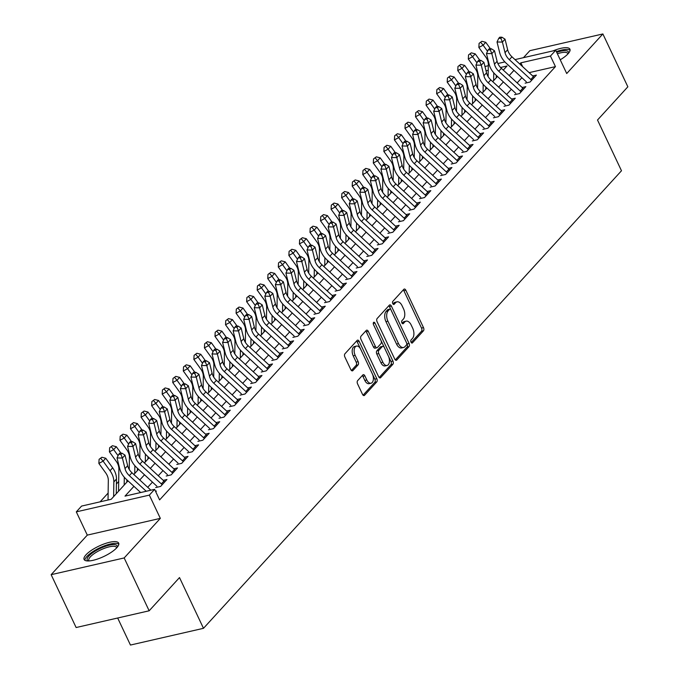 <?xml version="1.0" encoding="UTF-8"?>
<svg xmlns="http://www.w3.org/2000/svg" width="679" height="679" viewBox="0 0 679 679"><rect width="100%" height="100%" fill="white"/><g stroke="black" fill="none" stroke-linecap="round" stroke-linejoin="round"><path stroke-width="1.02" d="M411.024 342.208A1.681 0.951 77.1 0 0 412.119 343.056A1.681 0.951 77.1 0 0 412.433 342.87L423.441 330.817A2.402 1.358 77.1 0 0 423.492 327.609L405.838 290.256A2.402 1.358 77.1 0 0 404.268 289.05A2.402 1.358 77.1 0 0 403.827 289.313L392.818 301.366A1.681 0.951 77.1 0 0 392.776 303.615A1.681 0.951 77.1 0 0 393.879 304.464A1.681 0.951 77.1 0 0 394.185 304.268L395.611 302.715A7.698 4.337 77.1 0 1 397.028 301.849A7.698 4.337 77.1 0 1 402.07 305.72L403.538 308.835A7.698 4.337 77.1 0 1 403.36 319.105L401.934 320.666A1.681 0.951 77.1 0 0 401.9 322.915A1.681 0.951 77.1 0 0 403.003 323.756A1.681 0.951 77.1 0 0 403.309 323.569L404.735 322.007A7.698 4.337 77.1 0 1 406.152 321.15A7.698 4.337 77.1 0 1 411.185 325.02L412.662 328.135A7.698 4.337 77.1 0 1 412.484 338.405L411.058 339.967A1.681 0.951 77.1 0 0 411.024 342.208M116.78 547.766A19.122 5.738 -25.3 0 0 118.664 543.124A19.122 5.738 -25.3 0 0 104.422 543.82A19.122 5.738 -25.3 0 0 85.987 554.819A19.122 5.738 -25.3 0 0 84.094 559.462A19.122 5.738 -25.3 0 0 98.336 558.758A19.122 5.738 -25.3 0 0 116.78 547.766M560.234 59.794A19.122 5.738 -25.3 0 0 568.034 53.811A19.122 5.738 -25.3 0 0 569.919 49.168A19.122 5.738 -25.3 0 0 553.054 50.883M357.621 380.664A2.402 1.358 77.1 0 0 357.57 383.873L362.518 394.355A2.402 1.358 77.1 0 0 364.097 395.568A2.402 1.358 77.1 0 0 364.538 395.297L376.76 381.912A2.402 1.358 77.1 0 0 376.82 378.704L359.166 341.35A2.402 1.358 77.1 0 0 357.587 340.137A2.402 1.358 77.1 0 0 357.146 340.408L344.924 353.793A2.402 1.358 77.1 0 0 344.864 357.001L350.848 369.656A2.402 1.358 77.1 0 0 352.426 370.87A2.402 1.358 77.1 0 0 352.868 370.598L358.096 364.878A2.402 1.358 77.1 0 0 358.156 361.661L355.185 355.389A6.434 3.624 77.1 0 1 356.517 346.078A6.434 3.624 77.1 0 1 360.727 349.32L372.355 373.908A6.434 3.624 77.1 0 1 371.023 383.219A6.434 3.624 77.1 0 1 366.813 379.977L364.869 375.877A2.402 1.358 77.1 0 0 363.299 374.664A2.402 1.358 77.1 0 0 362.858 374.935L357.621 380.664M149.159 610.794L76.124 627.532L51.146 574.68L124.172 557.943L149.159 610.794L179.502 577.574L203.488 628.313L621.489 170.76L597.512 120.022L627.854 86.802L602.876 33.95L566.719 73.527L555.728 50.271L550.448 56.043L555.447 66.618L159.607 499.905L154.617 489.338L149.338 495.118L76.303 511.856L81.582 506.076L111.186 499.294L128.017 480.868M124.172 557.943L160.329 518.366L149.338 495.118M394.745 359.081A2.402 1.358 77.1 0 0 396.315 360.294A2.402 1.358 77.1 0 0 396.765 360.023L408.987 346.638A2.402 1.358 77.1 0 0 409.047 343.43L391.384 306.076A2.402 1.358 77.1 0 0 389.814 304.871A2.402 1.358 77.1 0 0 389.373 305.134L377.142 318.519A2.402 1.358 77.1 0 0 377.091 321.727L394.745 359.081M392.878 364.275L380.647 377.66A2.402 1.358 77.1 0 1 380.206 377.931A2.402 1.358 77.1 0 1 378.636 376.718L360.973 339.364A2.402 1.358 77.1 0 1 361.033 336.156L366.261 330.427A2.402 1.358 77.1 0 1 366.711 330.164A2.402 1.358 77.1 0 1 368.281 331.369L375.445 346.519A2.402 1.358 77.1 0 0 377.015 347.733A2.402 1.358 77.1 0 0 377.456 347.461L380.927 343.659A2.402 1.358 77.1 0 0 380.987 340.451L373.526 324.681A1.681 0.951 77.1 0 1 373.883 322.245A1.681 0.951 77.1 0 1 374.978 323.094L392.929 361.067A2.402 1.358 77.1 0 1 392.878 364.275L390.9 364.725L379.196 377.541M602.876 33.95L529.841 50.687L523.467 57.664M525.122 83.161L530.053 82.032L536.385 75.097L532.701 75.938M514.563 94.712L519.494 93.583L525.835 86.649L522.143 87.498M504.005 106.272L508.944 105.135L515.276 98.209L511.584 99.049M493.455 117.823L498.386 116.695L504.718 109.76L501.034 110.601M482.896 129.375L487.828 128.246L494.168 121.312L490.476 122.161M472.338 140.935L477.278 139.798L483.609 132.872L479.917 133.712M461.788 152.486L466.719 151.358L473.051 144.423L469.367 145.272M451.229 164.038L456.161 162.909L462.501 155.975L458.809 156.824M440.671 175.598L445.611 174.461L451.942 167.535L448.25 168.375M430.121 187.149L435.052 186.021L441.384 179.086L437.7 179.935M419.563 198.701L424.494 197.572L430.834 190.638L427.142 191.486M409.004 210.261L413.944 209.124L420.276 202.198L416.583 203.038M398.454 221.812L403.385 220.683L409.717 213.749L406.034 214.598M387.896 233.364L392.827 232.235L399.167 225.301L395.475 226.149M377.337 244.924L382.277 243.795L388.609 236.861L384.917 237.701M366.787 256.475L371.719 255.346L378.05 248.412L374.367 249.261M356.229 268.027L361.16 266.898L367.5 259.964L363.808 260.812M345.67 279.587L350.61 278.458L356.942 271.524L353.25 272.364M335.12 291.138L340.052 290.009L346.383 283.075L342.7 283.924M324.562 302.69L329.493 301.561L335.833 294.627L332.141 295.475M314.004 314.25L318.943 313.121L325.275 306.187L321.583 307.027M303.454 325.801L308.385 324.672L314.716 317.738L311.033 318.587M292.895 337.361L297.826 336.224L304.167 329.29L300.474 330.138M282.337 348.913L287.276 347.784L293.608 340.85L289.916 341.69M271.787 360.464L276.718 359.335L283.05 352.401L279.366 353.25M261.228 372.024L266.16 370.887L272.5 363.961L268.808 364.801M250.67 383.576L255.61 382.447L261.941 375.512L258.249 376.353M240.12 395.127L245.051 393.998L251.383 387.064L247.699 387.913M229.561 406.687L234.493 405.55L240.833 398.624L237.141 399.464M219.003 418.239L223.943 417.11L230.274 410.175L226.582 411.016M208.453 429.79L213.384 428.661L219.716 421.727L216.032 422.576M197.895 441.35L202.826 440.213L209.166 433.287L205.474 434.127M187.336 452.901L192.276 451.773L198.607 444.838L194.915 445.687M176.786 464.453L181.717 463.324L188.049 456.39L184.365 457.239M166.228 476.013L171.159 474.876L177.491 467.95L173.807 468.79M155.669 487.564L160.609 486.436L166.941 479.501L163.249 480.35M555.447 66.618L529.128 72.645M521.896 77.72L517.16 82.897M511.346 89.272L506.61 94.457M500.788 100.823L496.052 106.009M490.23 112.383L485.493 117.56M479.68 123.934L474.944 129.12M469.121 135.486L464.385 140.672M458.563 147.046L453.827 152.223M448.013 158.597L443.277 163.783M437.454 170.149L432.718 175.335M426.896 181.709L422.16 186.886M416.346 193.26L411.61 198.446M405.787 204.812L401.051 209.998M395.229 216.372L390.493 221.549M384.679 227.923L379.943 233.109M374.121 239.475L369.384 244.661M363.562 251.035L358.826 256.212M353.012 262.586L348.276 267.772M342.454 274.138L337.718 279.324M331.895 285.698L327.159 290.875M321.345 297.249L316.609 302.435M310.787 308.801L306.051 313.987M300.228 320.361L295.492 325.538M289.678 331.912L284.942 337.098M279.12 343.464L274.384 348.65M268.561 355.024L263.825 360.209M258.012 366.575L253.275 371.761M247.453 378.135L242.717 383.312M236.895 389.687L232.159 394.872M226.345 401.238L221.609 406.424M215.786 412.798L211.05 417.975M205.228 424.35L200.492 429.535M194.678 435.901L189.942 441.087M184.119 447.461L179.383 452.638M173.561 459.012L168.825 464.198M163.011 470.564L158.275 475.75M152.452 482.124L147.716 487.301M155.516 491.256L156.382 491.053L155.754 491.749M118.689 481.496L116.415 483.991M108.131 493.056L100.119 501.832M117.671 618.009L130.453 645.05L203.488 628.313M160.329 518.366L87.294 535.111L51.146 574.68M87.294 535.111L76.303 511.856M133.95 486.334L125.004 496.12L154.617 489.338M550.448 56.043L520.844 62.833L519.774 64.004M513.952 70.378L509.216 75.564M503.394 81.93L498.658 87.116M492.835 93.49L488.108 98.667M482.285 105.041L477.549 110.227M471.727 116.593L466.991 121.779M461.168 128.153L456.441 133.33M450.618 139.704L445.882 144.89M440.06 151.256L435.324 156.442M429.501 162.816L424.774 167.993M418.951 174.367L414.215 179.553M408.393 185.919L403.657 191.105M397.835 197.479L393.107 202.656M387.285 209.03L382.549 214.216M376.726 220.582L371.99 225.768M366.168 232.142L361.432 237.319M355.618 243.693L350.882 248.879M345.059 255.245L340.323 260.43M334.501 266.805L329.765 271.982M323.951 278.356L319.215 283.542M313.392 289.908L308.656 295.093M302.834 301.468L298.098 306.653M292.284 313.019L287.548 318.205M281.726 324.579L276.99 329.756M271.167 336.13L266.431 341.316M260.617 347.682L255.881 352.868M250.059 359.242L245.323 364.419M239.5 370.793L234.764 375.979M228.95 382.345L224.214 387.531M218.392 393.905L213.656 399.082M207.833 405.456L203.097 410.642M197.283 417.008L192.547 422.194M186.725 428.568L181.989 433.745M176.167 440.119L171.431 445.305M165.617 451.671L160.881 456.857M155.058 463.231L150.322 468.408M144.5 474.782L139.764 479.968M484.967 66.491L488.303 65.719M497.877 63.529L504.887 61.925M515.005 59.608L555.728 50.271M503.292 70.09L507.026 65.999L500.542 67.484M488.235 70.302L486.037 70.811M133.839 474.494L138.575 469.308M144.398 462.942L149.134 457.756M154.956 451.382L159.684 446.205M165.506 439.831L170.242 434.645M176.065 428.279L180.801 423.093M186.623 416.719L191.351 411.542M197.173 405.168L201.909 399.982M207.732 393.616L212.468 388.43M218.29 382.056L223.018 376.879M228.84 370.505L233.576 365.319M239.398 358.953L244.134 353.767M249.957 347.393L254.693 342.216M260.507 335.842L265.243 330.656M271.065 324.29L275.801 319.105M281.624 312.73L286.36 307.553M292.174 301.179L296.91 295.993M302.732 289.627L307.468 284.442M313.291 278.067L318.027 272.89M323.841 266.516L328.577 261.33M334.399 254.964L339.135 249.779M344.957 243.405L349.693 238.227M355.507 231.853L360.243 226.667M366.066 220.302L370.802 215.116M376.624 208.742L381.36 203.556M387.174 197.19L391.91 192.004M397.733 185.639L402.469 180.453M408.291 174.079L413.027 168.893M418.841 162.527L423.577 157.341M429.4 150.967L434.136 145.79M439.958 139.416L444.694 134.23M450.508 127.864L455.244 122.678M461.066 116.304L465.802 111.127M471.625 104.753L476.361 99.567M482.175 93.201L486.911 88.015M492.733 81.641L497.469 76.464M522.66 66.669L520.844 62.833M406.152 321.15L404.183 321.6A7.698 4.337 77.1 0 0 402.757 322.466L404.735 322.007M402.07 323.221L402.757 322.466M397.028 301.849L395.059 302.299A7.698 4.337 77.1 0 0 393.642 303.165L395.611 302.715M392.946 303.92L393.642 303.165M411.194 342.513L421.464 331.267A2.402 1.358 77.1 0 0 421.523 328.059L403.869 290.714A2.402 1.358 77.1 0 0 403.301 289.891M395.305 359.904L407.01 347.096A2.402 1.358 77.1 0 0 407.069 343.88L389.415 306.535A2.402 1.358 77.1 0 0 388.846 305.711M406.475 344.983A1.681 0.951 77.1 0 0 406.509 342.734L391.019 309.947A1.681 0.951 77.1 0 0 389.916 309.098A1.681 0.951 77.1 0 0 389.602 309.293L388.099 310.94A7.698 4.337 77.1 0 0 387.921 321.201L398.514 343.616A7.698 4.337 77.1 0 0 403.555 347.495A7.698 4.337 77.1 0 0 404.973 346.63L406.475 344.983M388.303 309.59A1.681 0.951 77.1 0 0 387.938 309.556A1.681 0.951 77.1 0 0 387.633 309.743L389.602 309.293M403.555 347.495L401.578 347.945A7.698 4.337 77.1 0 1 396.544 344.066L385.952 321.659A7.698 4.337 77.1 0 1 386.13 311.389L387.633 309.743M377.015 347.733L375.046 348.183A2.402 1.358 77.1 0 1 373.467 346.969L366.304 331.819A2.402 1.358 77.1 0 0 365.743 330.996M373.433 324.443L390.96 361.517L392.929 361.067M382.871 362.238A6.434 3.624 77.1 0 0 387.081 365.48A6.434 3.624 77.1 0 0 388.413 356.169L384.322 347.504A2.402 1.358 77.1 0 0 382.744 346.298A2.402 1.358 77.1 0 0 382.302 346.562L378.831 350.364A2.402 1.358 77.1 0 0 378.78 353.572L382.871 362.238L380.902 362.688A6.434 3.624 77.1 0 0 385.112 365.93L387.081 365.48M382.744 346.298L380.775 346.748A2.402 1.358 77.1 0 0 380.333 347.02L382.302 346.562M380.902 362.688L376.803 354.022A2.402 1.358 77.1 0 1 376.862 350.814L380.333 347.02M390.9 364.725A2.402 1.358 77.1 0 0 390.96 361.517M371.023 383.219L369.045 383.669A6.434 3.624 77.1 0 1 364.835 380.427L362.9 376.327A2.402 1.358 77.1 0 0 362.331 375.504M356.517 346.078L354.548 346.536A6.434 3.624 77.1 0 0 353.216 355.838L355.185 355.389M351.416 370.488L356.127 365.327A2.402 1.358 77.1 0 0 356.178 362.119L353.216 355.838M363.087 395.178L374.791 382.362A2.402 1.358 77.1 0 0 374.842 379.154L357.188 341.8A2.402 1.358 77.1 0 0 356.628 340.977M488.142 76.617L488.32 64.505A12.256 9.43 -137.6 0 0 485.774 57.044L478.865 47.462L479.094 43.363L481.852 41.3L479.094 43.363M481.852 41.3L485.757 42.302L490.416 48.761M485.757 42.302L483.125 45.187L487.53 51.298M493.752 72.831L493.633 80.657M496.307 75.386L496.273 77.771M480.8 42.454L483.125 45.187L478.865 47.462M531.598 80.334A8.581 6.603 -137.6 0 0 530.791 79.502L509.326 59.693A12.256 9.43 42.4 0 1 505.015 52.639L502.401 42.073L497.028 41.996L499.651 52.563A18.384 14.149 -137.6 0 0 506.11 63.139L526.344 81.82M534.237 77.448A8.581 6.603 -137.6 0 0 533.431 76.617L511.966 56.798A12.256 9.43 42.4 0 1 507.654 49.745L505.04 39.178L502.401 42.073L500.881 38.372L501.942 37.218L499.795 37.184L498.734 38.347L500.881 38.372M498.734 38.347L497.028 41.996M505.04 39.178L501.942 37.218M556.712 52.342A16.542 4.965 154.7 0 1 568.442 53.352M567.907 53.947A15.32 4.6 -25.3 0 0 567.788 53.539A15.32 4.6 -25.3 0 0 557.374 53.76M570.08 50.254A18.995 5.704 -25.3 0 0 556.373 51.638M88.27 560.973A16.542 4.965 154.7 0 1 101.689 547.758A16.542 4.965 154.7 0 1 117.187 547.299M116.652 547.894A15.32 4.6 -25.3 0 0 116.533 547.495A15.32 4.6 -25.3 0 0 102.223 549.201A15.32 4.6 -25.3 0 0 88.83 560.591A15.32 4.6 -25.3 0 0 89.068 560.939M118.825 544.202A18.995 5.704 -25.3 0 0 101.621 546.977A18.995 5.704 -25.3 0 0 84.833 560.268M477.583 88.177L477.761 76.056A12.256 9.43 -137.6 0 0 475.215 68.604L468.306 59.014L468.544 54.923L471.302 52.852L468.544 54.923M471.302 52.852L475.207 53.853L479.858 60.312M475.207 53.853L472.567 56.739L476.972 62.85M483.193 84.391L483.075 92.217M485.757 86.946L485.714 89.322M470.241 54.006L472.567 56.739L468.306 59.014M467.033 99.728L467.211 87.608A12.256 9.43 -137.6 0 0 464.657 80.156L457.756 70.574L457.986 66.474L460.744 64.403L457.986 66.474M460.744 64.403L464.648 65.405L469.308 71.864M464.648 65.405L462.009 68.299L466.414 74.41M472.635 95.943L472.525 103.768M475.198 98.497L475.164 100.882M459.691 65.566L462.009 68.299L457.756 70.574M456.475 111.28L456.653 99.168A12.256 9.43 -137.6 0 0 454.107 91.707L447.198 82.125L447.427 78.026L450.185 75.963L447.427 78.026M450.185 75.963L454.09 76.965L458.749 83.424M454.09 76.965L451.459 79.85L455.864 85.961M462.085 107.494L461.966 115.32M464.64 110.049L464.606 112.434M449.133 77.117L451.459 79.85L447.198 82.125M445.916 122.84L446.095 110.719A12.256 9.43 -137.6 0 0 443.548 103.267L436.639 93.685L436.877 89.586L439.636 87.515L436.877 89.586M439.636 87.515L443.54 88.516L448.191 94.975M443.54 88.516L440.9 91.402L445.305 97.521M451.527 119.054L451.408 126.88M454.081 121.609L454.047 123.985M438.575 88.669L440.9 91.402L436.639 93.685M521.048 91.886A8.581 6.603 -137.6 0 0 520.233 91.054L498.768 71.244A12.256 9.43 42.4 0 1 494.465 64.191L491.842 53.624L486.478 53.556L489.092 64.123A18.384 14.149 -137.6 0 0 495.56 74.698L515.785 93.371M523.687 89A8.581 6.603 -137.6 0 0 522.872 88.168L501.408 68.358A12.256 9.43 42.4 0 1 497.096 61.305L494.482 50.738L491.842 53.624L490.331 49.923L491.384 48.769L489.236 48.744L488.184 49.898L490.331 49.923M488.184 49.898L486.478 53.556M494.482 50.738L491.384 48.769M510.489 103.446A8.581 6.603 -137.6 0 0 509.674 102.614L488.218 82.796A12.256 9.43 42.4 0 1 483.906 75.742L481.284 65.176L475.92 65.108L478.542 75.675A18.384 14.149 -137.6 0 0 485.001 86.25L505.235 104.931M513.129 100.551A8.581 6.603 -137.6 0 0 512.314 99.72L490.849 79.91A12.256 9.43 42.4 0 1 486.546 72.857L483.923 62.29L481.284 65.176L479.773 61.483L480.825 60.329L478.678 60.295L477.626 61.45L479.773 61.483M477.626 61.45L475.92 65.108M483.923 62.29L480.825 60.329M499.931 114.997A8.581 6.603 -137.6 0 0 499.124 114.165L477.66 94.356A12.256 9.43 42.4 0 1 473.348 87.302L470.734 76.735L465.361 76.659L467.984 87.226A18.384 14.149 -137.6 0 0 474.443 97.81L494.677 116.482M502.57 112.111A8.581 6.603 -137.6 0 0 501.764 111.28L480.299 91.461A12.256 9.43 42.4 0 1 475.987 84.408L473.373 73.841L470.734 76.735L469.214 73.035L470.275 71.881L468.128 71.847L467.067 73.009L469.214 73.035M467.067 73.009L465.361 76.659M473.373 73.841L470.275 71.881M489.381 126.557A8.581 6.603 -137.6 0 0 488.566 125.717L467.101 105.907A12.256 9.43 42.4 0 1 462.798 98.854L460.175 88.287L454.811 88.219L457.425 98.786A18.384 14.149 -137.6 0 0 463.893 109.361L484.119 128.034M492.02 123.663A8.581 6.603 -137.6 0 0 491.206 122.831L469.741 103.021A12.256 9.43 42.4 0 1 465.429 95.968L462.815 85.401L460.175 88.287L458.664 84.586L459.717 83.432L457.57 83.407L456.517 84.561L458.664 84.586M456.517 84.561L454.811 88.219M462.815 85.401L459.717 83.432M435.366 134.391L435.545 122.271A12.256 9.43 -137.6 0 0 432.99 114.819L426.089 105.237L426.319 101.137L429.077 99.075L426.319 101.137M429.077 99.075L432.981 100.068L437.641 106.527M432.981 100.068L430.342 102.962L434.747 109.073M440.968 130.606L440.858 138.431M443.531 133.16L443.497 135.545M428.025 100.229L430.342 102.962L426.089 105.237M478.822 138.109A8.581 6.603 -137.6 0 0 478.008 137.277L456.551 117.459A12.256 9.43 42.4 0 1 452.239 110.405L449.617 99.838L444.253 99.771L446.875 110.338A18.384 14.149 -137.6 0 0 453.334 120.913L473.569 139.594M481.462 135.223A8.581 6.603 -137.6 0 0 480.647 134.383L459.182 114.573A12.256 9.43 42.4 0 1 454.879 107.52L452.256 96.953L449.617 99.838L448.106 96.146L449.159 94.992L447.011 94.958L445.959 96.112L448.106 96.146M445.959 96.112L444.253 99.771M452.256 96.953L449.159 94.992M424.808 145.943L424.986 133.831A12.256 9.43 -137.6 0 0 422.44 126.37L415.531 116.788L415.76 112.689L418.519 110.626L415.76 112.689M418.519 110.626L422.423 111.628L427.083 118.087M422.423 111.628L419.792 114.513L424.197 120.624M430.418 142.166L430.299 149.983M432.973 144.72L432.939 147.097M417.466 111.78L419.792 114.513L415.531 116.788M468.264 149.66A8.581 6.603 -137.6 0 0 467.458 148.828L445.993 129.018A12.256 9.43 42.4 0 1 441.681 121.965L439.067 111.398L433.694 111.322L436.317 121.889A18.384 14.149 -137.6 0 0 442.776 132.473L463.01 151.145M470.903 146.774A8.581 6.603 -137.6 0 0 470.097 145.943L448.632 126.124A12.256 9.43 42.4 0 1 444.321 119.071L441.706 108.504L439.067 111.398L437.548 107.698L438.609 106.544L436.461 106.518L435.4 107.672L437.548 107.698M435.4 107.672L433.694 111.322M441.706 108.504L438.609 106.544M414.249 157.503L414.428 145.382A12.256 9.43 -137.6 0 0 411.881 137.93L404.973 128.348L405.21 124.249L407.969 122.178L405.21 124.249M407.969 122.178L411.873 123.179L416.524 129.638M411.873 123.179L409.233 126.065L413.638 132.184M419.86 153.717L419.741 161.543M422.414 156.272L422.38 158.648M406.908 123.332L409.233 126.065L404.973 128.348M457.714 161.22A8.581 6.603 -137.6 0 0 456.899 160.38L435.434 140.57A12.256 9.43 42.4 0 1 431.131 133.517L428.508 122.95L423.144 122.882L425.758 133.449A18.384 14.149 -137.6 0 0 432.226 144.024L452.452 162.697M460.354 158.326A8.581 6.603 -137.6 0 0 459.539 157.494L438.074 137.684A12.256 9.43 42.4 0 1 433.762 130.631L431.148 120.064L428.508 122.95L426.998 119.249L428.05 118.095L425.903 118.07L424.85 119.224L426.998 119.249M424.85 119.224L423.144 122.882M431.148 120.064L428.05 118.095M403.699 169.054L403.878 156.934A12.256 9.43 -137.6 0 0 401.323 149.482L394.423 139.899L394.652 135.8L397.41 133.738L394.652 135.8M397.41 133.738L401.314 134.731L405.974 141.19M401.314 134.731L398.675 137.625L403.08 143.736M409.301 165.269L409.191 173.094M411.864 167.823L411.83 170.208M396.358 134.892L398.675 137.625L394.423 139.899M447.155 172.772A8.581 6.603 -137.6 0 0 446.341 171.94L424.884 152.121A12.256 9.43 42.4 0 1 420.573 145.068L417.95 134.501L412.586 134.434L415.209 145A18.384 14.149 -137.6 0 0 421.667 155.576L441.902 174.257M449.795 169.886A8.581 6.603 -137.6 0 0 448.98 169.046L427.515 149.236A12.256 9.43 42.4 0 1 423.212 142.183L420.59 131.616L417.95 134.501L416.439 130.809L417.492 129.655L415.344 129.621L414.292 130.775L416.439 130.809M414.292 130.775L412.586 134.434M420.59 131.616L417.492 129.655M393.141 180.606L393.319 168.494A12.256 9.43 -137.6 0 0 390.773 161.033L383.864 151.451L384.093 147.351L386.852 145.289L384.093 147.351M386.852 145.289L390.756 146.291L395.416 152.75M390.756 146.291L388.116 149.176L392.53 155.287M398.751 176.829L398.632 184.646M401.306 179.383L401.272 181.76M385.799 146.443L388.116 149.176L383.864 151.451M436.597 184.323A8.581 6.603 -137.6 0 0 435.791 183.491L414.326 163.681A12.256 9.43 42.4 0 1 410.014 156.628L407.4 146.061L402.027 145.985L404.65 156.552A18.384 14.149 -137.6 0 0 411.109 167.136L431.343 185.808M439.237 181.437A8.581 6.603 -137.6 0 0 438.43 180.606L416.965 160.787A12.256 9.43 42.4 0 1 412.654 153.734L410.04 143.167L407.4 146.061L405.881 142.361L406.942 141.207L404.794 141.181L403.733 142.335L405.881 142.361M403.733 142.335L402.027 145.985M410.04 143.167L406.942 141.207M382.583 192.165L382.761 180.045A12.256 9.43 -137.6 0 0 380.215 172.593L373.306 163.011L373.543 158.911L376.302 156.841L373.543 158.911M376.302 156.841L380.206 157.842L384.857 164.301M380.206 157.842L377.566 160.728L381.971 166.847M388.193 188.38L388.074 196.206M390.748 190.935L390.714 193.311M375.241 157.995L377.566 160.728L373.306 163.011M426.047 195.883A8.581 6.603 -137.6 0 0 425.232 195.043L403.767 175.233A12.256 9.43 42.4 0 1 399.464 168.18L396.842 157.613L391.477 157.545L394.092 168.112A18.384 14.149 -137.6 0 0 400.559 178.687L420.785 197.36M428.687 192.989A8.581 6.603 -137.6 0 0 427.872 192.157L406.407 172.347A12.256 9.43 42.4 0 1 402.095 165.294L399.481 154.727L396.842 157.613L395.331 153.912L396.383 152.758L394.236 152.733L393.183 153.887L395.331 153.912M393.183 153.887L391.477 157.545M399.481 154.727L396.383 152.758M372.033 203.717L372.211 191.605A12.256 9.43 -137.6 0 0 369.656 184.145L362.756 174.562L362.985 170.463L365.743 168.4L362.985 170.463M365.743 168.4L369.648 169.394L374.307 175.853M369.648 169.394L367.008 172.288L371.413 178.399M377.634 199.932L377.524 207.757M380.198 202.486L380.164 204.871M364.691 169.555L367.008 172.288L362.756 174.562M415.489 207.435A8.581 6.603 -137.6 0 0 414.674 206.603L393.217 186.784A12.256 9.43 42.4 0 1 388.906 179.731L386.283 169.164L380.919 169.096L383.542 179.663A18.384 14.149 -137.6 0 0 390.001 190.239L410.235 208.92M418.128 204.549A8.581 6.603 -137.6 0 0 417.313 203.708L395.849 183.899A12.256 9.43 42.4 0 1 391.545 176.846L388.923 166.279L386.283 169.164L384.772 165.472L385.825 164.318L383.677 164.284L382.625 165.438L384.772 165.472M382.625 165.438L380.919 169.096M388.923 166.279L385.825 164.318M361.474 215.268L361.652 203.157A12.256 9.43 -137.6 0 0 359.106 195.696L352.197 186.114L352.426 182.014L355.185 179.952L352.426 182.014M355.185 179.952L359.089 180.953L363.749 187.412M359.089 180.953L356.45 183.839L360.863 189.95M367.084 211.492L366.966 219.309M369.639 214.046L369.605 216.423M354.132 181.106L356.45 183.839L352.197 186.114M404.93 218.986A8.581 6.603 -137.6 0 0 404.124 218.154L382.659 198.344A12.256 9.43 42.4 0 1 378.347 191.291L375.733 180.724L370.361 180.648L372.983 191.215A18.384 14.149 -137.6 0 0 379.442 201.799L399.676 220.471M407.57 216.1A8.581 6.603 -137.6 0 0 406.763 215.268L385.299 195.45A12.256 9.43 42.4 0 1 380.987 188.397L378.373 177.83L375.733 180.724L374.214 177.024L375.275 175.869L373.127 175.844L372.067 176.998L374.214 177.024M372.067 176.998L370.361 180.648M378.373 177.83L375.275 175.869M394.38 230.546A8.581 6.603 -137.6 0 0 393.565 229.714L372.1 209.896A12.256 9.43 42.4 0 1 367.797 202.843L365.175 192.276L359.811 192.208L362.425 202.775A18.384 14.149 -137.6 0 0 368.892 213.35L389.118 232.023M397.02 227.652A8.581 6.603 -137.6 0 0 396.205 226.82L374.74 207.01A12.256 9.43 42.4 0 1 370.428 199.957L367.814 189.39L365.175 192.276L363.664 188.575L364.716 187.421L362.569 187.396L361.517 188.55L363.664 188.575M361.517 188.55L359.811 192.208M367.814 189.39L364.716 187.421M383.822 242.097A8.581 6.603 -137.6 0 0 383.007 241.266L361.551 221.447A12.256 9.43 42.4 0 1 357.239 214.403L354.616 203.836L349.252 203.759L351.875 214.326A18.384 14.149 -137.6 0 0 358.334 224.902L378.568 243.583M386.461 239.212A8.581 6.603 -137.6 0 0 385.647 238.38L364.182 218.562A12.256 9.43 42.4 0 1 359.878 211.508L357.256 200.942L354.616 203.836L353.105 200.135L354.158 198.981L352.011 198.947L350.958 200.101L353.105 200.135M350.958 200.101L349.252 203.759M357.256 200.942L354.158 198.981M350.916 226.828L351.094 214.708A12.256 9.43 -137.6 0 0 348.548 207.256L341.639 197.674L341.877 193.574L344.635 191.503L341.877 193.574M344.635 191.503L348.539 192.505L353.19 198.964M348.539 192.505L345.9 195.391L350.305 201.51M356.526 223.043L356.407 230.868M359.081 225.598L359.047 227.974M343.574 192.658L345.9 195.391L341.639 197.674M340.366 238.38L340.544 226.268A12.256 9.43 -137.6 0 0 337.989 218.808L331.089 209.225L331.318 205.126L334.076 203.063L331.318 205.126M334.076 203.063L337.981 204.056L342.64 210.515M337.981 204.056L335.341 206.951L339.746 213.062M345.967 234.594L345.857 242.42M348.531 237.149L348.497 239.534M333.024 204.218L335.341 206.951L331.089 209.225M329.807 249.931L329.986 237.82A12.256 9.43 -137.6 0 0 327.439 230.368L320.53 220.777L320.76 216.677L323.518 214.615L320.76 216.677M323.518 214.615L327.422 215.616L332.082 222.075M327.422 215.616L324.783 218.502L329.196 224.613M335.418 246.154L335.299 253.971M337.972 248.709L337.938 251.086M322.466 215.769L324.783 218.502L320.53 220.777M373.263 253.649A8.581 6.603 -137.6 0 0 372.457 252.817L350.992 233.007A12.256 9.43 42.4 0 1 346.68 225.954L344.066 215.387L338.694 215.311L341.316 225.878A18.384 14.149 -137.6 0 0 347.775 236.462L368.01 255.134M375.903 250.763A8.581 6.603 -137.6 0 0 375.097 249.931L353.632 230.113A12.256 9.43 42.4 0 1 349.32 223.068L346.706 212.502L344.066 215.387L342.547 211.687L343.608 210.532L341.461 210.507L340.4 211.661L342.547 211.687M340.4 211.661L338.694 215.311M346.706 212.502L343.608 210.532M319.249 261.491L319.427 249.371A12.256 9.43 -137.6 0 0 316.881 241.919L309.972 232.337L310.21 228.237L312.968 226.166L310.21 228.237M312.968 226.166L316.872 227.168L321.523 233.627M316.872 227.168L314.233 230.054L318.638 236.173M324.859 257.706L324.74 265.531M327.414 260.261L327.38 262.637M311.907 227.321L314.233 230.054L309.972 232.337M362.713 265.209A8.581 6.603 -137.6 0 0 361.899 264.377L340.434 244.559A12.256 9.43 42.4 0 1 336.13 237.506L333.508 226.939L328.144 226.871L330.758 237.438A18.384 14.149 -137.6 0 0 337.225 248.013L357.451 266.686M365.353 262.315A8.581 6.603 -137.6 0 0 364.538 261.483L343.073 241.673A12.256 9.43 42.4 0 1 338.762 234.62L336.147 224.053L333.508 226.939L331.989 223.238L333.049 222.084L330.902 222.058L329.85 223.213L331.989 223.238M329.85 223.213L328.144 226.871M336.147 224.053L333.049 222.084M308.699 273.043L308.877 260.931A12.256 9.43 -137.6 0 0 306.322 253.471L299.422 243.888L299.651 239.789L302.41 237.726L299.651 239.789M302.41 237.726L306.314 238.719L310.974 245.187M306.314 238.719L303.674 241.614L308.079 247.725M314.301 269.257L314.19 277.083M316.864 271.812L316.83 274.197M301.357 238.881L303.674 241.614L299.422 243.888M352.155 276.76A8.581 6.603 -137.6 0 0 351.34 275.929L329.875 256.11A12.256 9.43 42.4 0 1 325.572 249.066L322.949 238.499L317.585 238.422L320.208 248.989A18.384 14.149 -137.6 0 0 326.667 259.565L346.901 278.246M354.794 273.875A8.581 6.603 -137.6 0 0 353.98 273.043L332.515 253.225A12.256 9.43 42.4 0 1 328.212 246.171L325.589 235.605L322.949 238.499L321.439 234.798L322.491 233.644L320.344 233.61L319.291 234.764L321.439 234.798M319.291 234.764L317.585 238.422M325.589 235.605L322.491 233.644M298.14 284.594L298.319 272.483A12.256 9.43 -137.6 0 0 295.772 265.031L288.864 255.44L289.093 251.34L291.851 249.278L289.093 251.34M291.851 249.278L295.755 250.279L300.415 256.738M295.755 250.279L293.116 253.165L297.529 259.276M303.751 280.817L303.632 288.634M306.305 283.372L306.271 285.749M290.799 250.432L293.116 253.165L288.864 255.44M341.596 288.312A8.581 6.603 -137.6 0 0 340.79 287.48L319.325 267.67A12.256 9.43 42.4 0 1 315.014 260.617L312.399 250.05L307.027 249.974L309.649 260.541A18.384 14.149 -137.6 0 0 316.108 271.125L336.343 289.797M344.236 285.426A8.581 6.603 -137.6 0 0 343.421 284.594L321.965 264.776A12.256 9.43 42.4 0 1 317.653 257.731L315.039 247.164L312.399 250.05L310.88 246.35L311.941 245.195L309.794 245.17L308.733 246.324L310.88 246.35M308.733 246.324L307.027 249.974M315.039 247.164L311.941 245.195M287.582 296.154L287.76 284.034A12.256 9.43 -137.6 0 0 285.214 276.582L278.305 267L278.543 262.9L281.301 260.829L278.543 262.9M281.301 260.829L285.205 261.831L289.857 268.29M285.205 261.831L282.566 264.717L286.971 270.836M293.192 292.369L293.073 300.194M295.747 294.924L295.713 297.3M280.24 261.984L282.566 264.717L278.305 267M331.046 299.872A8.581 6.603 -137.6 0 0 330.232 299.04L308.767 279.222A12.256 9.43 42.4 0 1 304.455 272.169L301.841 261.602L296.477 261.534L299.091 272.101A18.384 14.149 -137.6 0 0 305.558 282.676L325.784 301.357M333.686 296.978A8.581 6.603 -137.6 0 0 332.871 296.146L311.406 276.336A12.256 9.43 42.4 0 1 307.095 269.283L304.481 258.716L301.841 261.602L300.322 257.91L301.383 256.747L299.235 256.721L298.183 257.876L300.322 257.91M298.183 257.876L296.477 261.534M304.481 258.716L301.383 256.747M277.032 307.706L277.21 295.594A12.256 9.43 -137.6 0 0 274.656 288.134L267.755 278.551L267.984 274.452L270.743 272.389L267.984 274.452M270.743 272.389L274.647 273.382L279.307 279.85M274.647 273.382L272.007 276.277L276.412 282.388M282.634 303.92L282.523 311.746M285.197 306.475L285.163 308.86M269.69 273.544L272.007 276.277L267.755 278.551M320.488 311.423A8.581 6.603 -137.6 0 0 319.673 310.592L298.208 290.773A12.256 9.43 42.4 0 1 293.905 283.729L291.283 273.162L285.918 273.085L288.541 283.652A18.384 14.149 -137.6 0 0 295 294.228L315.234 312.909M323.128 308.538A8.581 6.603 -137.6 0 0 322.313 307.706L300.848 287.888A12.256 9.43 42.4 0 1 296.545 280.834L293.922 270.267L291.283 273.162L289.772 269.461L290.824 268.307L288.677 268.273L287.624 269.427L289.772 269.461M287.624 269.427L285.918 273.085M293.922 270.267L290.824 268.307M266.474 319.257L266.652 307.146A12.256 9.43 -137.6 0 0 264.106 299.694L257.197 290.103L257.426 286.012L260.184 283.941L257.426 286.012M260.184 283.941L264.089 284.942L268.748 291.401M264.089 284.942L261.449 287.828L265.854 293.939M272.084 315.48L271.965 323.306M274.639 318.035L274.605 320.412M259.132 285.095L261.449 287.828L257.197 290.103M309.93 322.975A8.581 6.603 -137.6 0 0 309.123 322.143L287.658 302.333A12.256 9.43 42.4 0 1 283.347 295.28L280.733 284.713L275.36 284.645L277.983 295.204A18.384 14.149 -137.6 0 0 284.442 305.788L304.676 324.46M312.569 320.089A8.581 6.603 -137.6 0 0 311.754 319.257L290.298 299.439A12.256 9.43 42.4 0 1 285.986 292.394L283.372 281.827L280.733 284.713L279.213 281.013L280.274 279.858L278.127 279.833L277.066 280.987L279.213 281.013M277.066 280.987L275.36 284.645M283.372 281.827L280.274 279.858M255.915 330.817L256.093 318.697A12.256 9.43 -137.6 0 0 253.547 311.245L246.638 301.663L246.876 297.563L249.634 295.492L246.876 297.563M249.634 295.492L253.539 296.494L258.19 302.953M253.539 296.494L250.899 299.38L255.304 305.499M261.525 327.032L261.407 334.857M264.08 329.587L264.046 331.972M248.573 296.655L250.899 299.38L246.638 301.663M299.38 334.535A8.581 6.603 -137.6 0 0 298.565 333.703L277.1 313.885A12.256 9.43 42.4 0 1 272.788 306.832L270.174 296.265L264.81 296.197L267.424 306.764A18.384 14.149 -137.6 0 0 273.892 317.339L294.117 336.02M302.019 331.641A8.581 6.603 -137.6 0 0 301.204 330.809L279.74 310.999A12.256 9.43 42.4 0 1 275.428 303.946L272.814 293.379L270.174 296.265L268.655 292.573L269.716 291.41L267.568 291.384L266.516 292.539L268.655 292.573M266.516 292.539L264.81 296.197M272.814 293.379L269.716 291.41M245.365 342.369L245.543 330.257A12.256 9.43 -137.6 0 0 242.989 322.797L236.088 313.214L236.317 309.115L239.076 307.052L236.317 309.115M239.076 307.052L242.98 308.045L247.631 314.513M242.98 308.045L240.341 310.94L244.746 317.051M250.967 338.583L250.857 346.409M253.53 341.138L253.496 343.523M238.023 308.207L240.341 310.94L236.088 313.214M234.807 353.92L234.985 341.809A12.256 9.43 -137.6 0 0 232.439 334.357L225.53 324.766L225.759 320.675L228.517 318.604L225.759 320.675M228.517 318.604L232.422 319.605L237.081 326.064M232.422 319.605L229.782 322.491L234.187 328.602M240.417 350.143L240.298 357.969M242.972 352.698L242.938 355.075M227.465 319.758L229.782 322.491L225.53 324.766M224.248 365.48L224.426 353.36A12.256 9.43 -137.6 0 0 221.88 345.908L214.971 336.326L215.209 332.226L217.967 330.155L215.209 332.226M217.967 330.155L221.872 331.157L226.523 337.616M221.872 331.157L219.232 334.051L223.637 340.162M229.858 361.695L229.74 369.52M232.413 364.25L232.379 366.635M216.907 331.318L219.232 334.051L214.971 336.326M288.821 346.086A8.581 6.603 -137.6 0 0 288.006 345.255L266.541 325.436A12.256 9.43 42.4 0 1 262.238 318.392L259.616 307.825L254.252 307.748L256.874 318.315A18.384 14.149 -137.6 0 0 263.333 328.891L283.567 347.572M291.461 343.201A8.581 6.603 -137.6 0 0 290.646 342.369L269.181 322.55A12.256 9.43 42.4 0 1 264.878 315.497L262.255 304.93L259.616 307.825L258.105 304.124L259.157 302.97L257.01 302.936L255.958 304.099L258.105 304.124M255.958 304.099L254.252 307.748M262.255 304.93L259.157 302.97M278.263 357.638A8.581 6.603 -137.6 0 0 277.456 356.806L255.991 336.996A12.256 9.43 42.4 0 1 251.68 329.943L249.066 319.376L243.693 319.308L246.316 329.875A18.384 14.149 -137.6 0 0 252.775 340.451L273.009 359.123M280.902 354.752A8.581 6.603 -137.6 0 0 280.087 353.92L258.631 334.102A12.256 9.43 42.4 0 1 254.319 327.057L251.705 316.49L249.066 319.376L247.546 315.676L248.599 314.521L246.46 314.496L245.399 315.65L247.546 315.676M245.399 315.65L243.693 319.308M251.705 316.49L248.599 314.521M267.713 369.198A8.581 6.603 -137.6 0 0 266.898 368.366L245.433 348.548A12.256 9.43 42.4 0 1 241.121 341.495L238.507 330.928L233.143 330.86L235.757 341.427A18.384 14.149 -137.6 0 0 242.225 352.002L262.45 370.683M270.352 366.304A8.581 6.603 -137.6 0 0 269.538 365.472L248.073 345.662A12.256 9.43 42.4 0 1 243.761 338.609L241.147 328.042L238.507 330.928L236.988 327.236L238.049 326.073L235.902 326.047L234.849 327.202L236.988 327.236M234.849 327.202L233.143 330.86M241.147 328.042L238.049 326.073M213.698 377.032L213.877 364.92A12.256 9.43 -137.6 0 0 211.322 357.46L204.421 347.877L204.651 343.778L207.409 341.715L204.651 343.778M207.409 341.715L211.313 342.717L215.964 349.176M211.313 342.717L208.674 345.603L213.079 351.714M219.3 373.246L219.19 381.072M221.863 375.801L221.829 378.186M206.357 342.87L208.674 345.603L204.421 347.877M257.154 380.749A8.581 6.603 -137.6 0 0 256.339 379.917L234.875 360.108A12.256 9.43 42.4 0 1 230.571 353.055L227.949 342.488L222.585 342.411L225.207 352.978A18.384 14.149 -137.6 0 0 231.666 363.554L251.901 382.235M259.794 377.863A8.581 6.603 -137.6 0 0 258.979 377.032L237.514 357.213A12.256 9.43 42.4 0 1 233.211 350.16L230.588 339.593L227.949 342.488L226.438 338.787L227.49 337.633L225.343 337.599L224.291 338.762L226.438 338.787M224.291 338.762L222.585 342.411M230.588 339.593L227.49 337.633M203.14 388.592L203.318 376.472A12.256 9.43 -137.6 0 0 200.772 369.02L193.863 359.429L194.092 355.338L196.851 353.267L194.092 355.338M196.851 353.267L200.755 354.268L205.414 360.727M200.755 354.268L198.115 357.154L202.52 363.265M208.75 384.806L208.631 392.632M211.305 387.361L211.271 389.738M195.798 354.421L198.115 357.154L193.863 359.429M246.596 392.301A8.581 6.603 -137.6 0 0 245.79 391.469L224.325 371.659A12.256 9.43 42.4 0 1 220.013 364.606L217.399 354.039L212.026 353.971L214.649 364.538A18.384 14.149 -137.6 0 0 221.108 375.114L241.342 393.786M249.235 389.415A8.581 6.603 -137.6 0 0 248.421 388.583L226.964 368.773A12.256 9.43 42.4 0 1 222.653 361.72L220.03 351.153L217.399 354.039L215.88 350.339L216.932 349.184L214.793 349.159L213.732 350.313L215.88 350.339M213.732 350.313L212.026 353.971M220.03 351.153L216.932 349.184M192.581 400.143L192.76 388.023A12.256 9.43 -137.6 0 0 190.213 380.571L183.305 370.989L183.542 366.889L186.301 364.818L183.542 366.889M186.301 364.818L190.205 365.82L194.856 372.279M190.205 365.82L187.565 368.714L191.97 374.825M198.192 396.358L198.073 404.183M200.746 398.913L200.712 401.297M185.24 365.981L187.565 368.714L183.305 370.989M236.046 403.861A8.581 6.603 -137.6 0 0 235.231 403.029L213.766 383.211A12.256 9.43 42.4 0 1 209.455 376.158L206.84 365.591L201.476 365.523L204.09 376.09A18.384 14.149 -137.6 0 0 210.558 386.665L230.784 405.346M238.685 400.966A8.581 6.603 -137.6 0 0 237.871 400.135L216.406 380.325A12.256 9.43 42.4 0 1 212.094 373.272L209.48 362.705L206.84 365.591L205.321 361.899L206.382 360.744L204.235 360.71L203.182 361.865L205.321 361.899M203.182 361.865L201.476 365.523M209.48 362.705L206.382 360.744M182.031 411.695L182.21 399.583A12.256 9.43 -137.6 0 0 179.655 392.123L172.755 382.54L172.984 378.441L175.742 376.378L172.984 378.441M175.742 376.378L179.646 377.38L184.298 383.839M179.646 377.38L177.007 380.265L181.412 386.376M187.633 407.909L187.523 415.735M190.196 410.464L190.162 412.849M174.681 377.532L177.007 380.265L172.755 382.54M225.487 415.412A8.581 6.603 -137.6 0 0 224.673 414.58L203.208 394.771A12.256 9.43 42.4 0 1 198.905 387.717L196.282 377.151L190.918 377.074L193.54 387.641A18.384 14.149 -137.6 0 0 199.999 398.225L220.234 416.898M228.127 412.526A8.581 6.603 -137.6 0 0 227.312 411.695L205.847 391.876A12.256 9.43 42.4 0 1 201.544 384.823L198.922 374.256L196.282 377.151L194.771 373.45L195.824 372.296L193.676 372.262L192.624 373.425L194.771 373.45M192.624 373.425L190.918 377.074M198.922 374.256L195.824 372.296M171.473 423.255L171.651 411.135A12.256 9.43 -137.6 0 0 169.105 403.682L162.196 394.1L162.425 390.001L165.184 387.93L162.425 390.001M165.184 387.93L169.088 388.931L173.748 395.39M169.088 388.931L166.448 391.817L170.853 397.936M177.083 419.469L176.964 427.295M179.638 422.024L179.604 424.4M164.131 389.084L166.448 391.817L162.196 394.1M160.915 434.806L161.093 422.686A12.256 9.43 -137.6 0 0 158.547 415.234L151.638 405.652L151.875 401.552L154.634 399.49L151.875 401.552M154.634 399.49L158.538 400.483L163.189 406.942M158.538 400.483L155.898 403.377L160.303 409.488M166.525 431.021L166.406 438.846M169.079 433.575L169.046 435.96M153.573 400.644L155.898 403.377L151.638 405.652M150.365 446.358L150.543 434.246A12.256 9.43 -137.6 0 0 147.988 426.785L141.088 417.203L141.317 413.104L144.075 411.041L141.317 413.104M144.075 411.041L147.98 412.043L152.631 418.502M147.98 412.043L145.34 414.928L149.745 421.039M155.966 442.581L155.856 450.398M158.53 445.135L158.496 447.512M143.014 412.195L145.34 414.928L141.088 417.203M214.929 426.972A8.581 6.603 -137.6 0 0 214.123 426.132L192.658 406.322A12.256 9.43 42.4 0 1 188.346 399.269L185.732 388.702L180.359 388.634L182.982 399.201A18.384 14.149 -137.6 0 0 189.441 409.776L209.675 428.449M217.569 424.078A8.581 6.603 -137.6 0 0 216.754 423.246L195.297 403.436A12.256 9.43 42.4 0 1 190.986 396.383L188.363 385.816L185.732 388.702L184.213 385.001L185.265 383.847L183.126 383.822L182.065 384.976L184.213 385.001M182.065 384.976L180.359 388.634M188.363 385.816L185.265 383.847M204.379 438.524A8.581 6.603 -137.6 0 0 203.564 437.692L182.099 417.874A12.256 9.43 42.4 0 1 177.788 410.82L175.174 400.254L169.809 400.186L172.424 410.753A18.384 14.149 -137.6 0 0 178.891 421.328L199.117 440.009M207.01 435.638A8.581 6.603 -137.6 0 0 206.204 434.798L184.739 414.988A12.256 9.43 42.4 0 1 180.427 407.935L177.813 397.368L175.174 400.254L173.654 396.561L174.715 395.407L172.568 395.373L171.515 396.528L173.654 396.561M171.515 396.528L169.809 400.186M177.813 397.368L174.715 395.407M193.821 450.075A8.581 6.603 -137.6 0 0 193.006 449.243L171.541 429.434A12.256 9.43 42.4 0 1 167.238 422.38L164.615 411.813L159.251 411.737L161.874 422.304A18.384 14.149 -137.6 0 0 168.333 432.888L188.567 451.56M196.46 447.189A8.581 6.603 -137.6 0 0 195.645 446.358L174.18 426.539A12.256 9.43 42.4 0 1 169.877 419.486L167.255 408.919L164.615 411.813L163.104 408.113L164.157 406.959L162.009 406.933L160.957 408.087L163.104 408.113M160.957 408.087L159.251 411.737M167.255 408.919L164.157 406.959M139.806 457.918L139.984 445.797A12.256 9.43 -137.6 0 0 137.438 438.345L130.529 428.763L130.758 424.664L133.517 422.593L130.758 424.664M133.517 422.593L137.421 423.594L142.081 430.053M137.421 423.594L134.782 426.48L139.187 432.599M145.416 454.132L145.298 461.958M147.971 456.687L147.937 459.063M132.464 423.747L134.782 426.48L130.529 428.763M183.262 461.635A8.581 6.603 -137.6 0 0 182.456 460.795L160.991 440.985A12.256 9.43 42.4 0 1 156.679 433.932L154.065 423.365L148.693 423.297L151.315 433.864A18.384 14.149 -137.6 0 0 157.774 444.439L178.008 463.112M185.902 458.741A8.581 6.603 -137.6 0 0 185.087 457.909L163.631 438.099A12.256 9.43 42.4 0 1 159.319 431.046L156.696 420.479L154.065 423.365L152.546 419.664L153.598 418.51L151.459 418.485L150.398 419.639L152.546 419.664M150.398 419.639L148.693 423.297M156.696 420.479L153.598 418.51M129.248 469.469L129.426 457.349A12.256 9.43 -137.6 0 0 126.88 449.897L119.971 440.315L120.208 436.215L122.967 434.153L120.208 436.215M122.967 434.153L126.871 435.146L131.522 441.605M126.871 435.146L124.232 438.04L128.637 444.151M134.858 465.684L134.739 473.509M137.413 468.238L137.379 470.623M121.906 435.307L124.232 438.04L119.971 440.315M172.712 473.187A8.581 6.603 -137.6 0 0 171.897 472.355L150.432 452.537A12.256 9.43 42.4 0 1 146.121 445.483L143.507 434.916L138.143 434.849L140.757 445.416A18.384 14.149 -137.6 0 0 147.224 455.991L167.45 474.672M175.343 470.301A8.581 6.603 -137.6 0 0 174.537 469.461L153.072 449.651A12.256 9.43 42.4 0 1 148.76 442.598L146.146 432.031L143.507 434.916L141.987 431.224L143.048 430.07L140.901 430.036L139.849 431.19L141.987 431.224M139.849 431.19L138.143 434.849M146.146 432.031L143.048 430.07M118.545 491.24L118.876 468.909A12.256 9.43 -137.6 0 0 116.321 461.448L109.421 451.866L109.65 447.767L112.408 445.704L109.65 447.767M112.408 445.704L116.313 446.706L120.964 453.165M116.313 446.706L113.673 449.591L118.078 455.702M124.299 477.244L124.189 485.061M126.863 479.798L126.829 482.175M111.348 446.858L113.673 449.591L109.421 451.866M162.154 484.738A8.581 6.603 -137.6 0 0 161.339 483.906L139.874 464.096A12.256 9.43 42.4 0 1 135.571 457.043L132.948 446.476L127.584 446.4L130.198 456.967A18.384 14.149 -137.6 0 0 136.666 467.551L156.9 486.223M164.793 481.852A8.581 6.603 -137.6 0 0 163.978 481.021L142.514 461.202A12.256 9.43 42.4 0 1 138.21 454.149L135.588 443.582L132.948 446.476L131.437 442.776L132.49 441.622L130.343 441.596L129.29 442.75L131.437 442.776M129.29 442.75L127.584 446.4M135.588 443.582L132.49 441.622M108.029 500.016L108.317 480.46A12.256 9.43 -137.6 0 0 105.771 473.008L98.862 463.426L99.092 459.327L101.85 457.256L99.092 459.327M101.85 457.256L105.754 458.257L112.663 467.839A18.384 14.149 42.4 0 1 116.482 479.026L116.27 493.726M105.754 458.257L103.115 461.143L110.023 470.734A18.384 14.149 42.4 0 1 113.851 481.912L113.631 496.621M100.798 458.41L103.115 461.143L98.862 463.426M146.231 491.256L129.324 475.648A12.256 9.43 42.4 0 1 125.012 468.595L122.398 458.028L117.026 457.96L119.648 468.527A18.384 14.149 -137.6 0 0 126.107 479.102L140.663 492.538M150.857 490.196L131.964 472.762A12.256 9.43 42.4 0 1 127.652 465.709L125.029 455.142L122.398 458.028L120.879 454.327L121.931 453.173L119.793 453.148L118.732 454.302L120.879 454.327M118.732 454.302L117.026 457.96M125.029 455.142L121.931 453.173M411.763 343.022L412.433 342.87M393.514 304.43L394.185 304.268M402.639 323.722L403.309 323.569M403.869 290.714L405.838 290.256M421.523 328.059L423.492 327.609M421.464 331.267L423.441 330.817M389.415 306.535L391.384 306.076M407.069 343.88L409.047 343.43M407.01 347.096L408.987 346.638M395.798 360.243L396.765 360.023M386.13 311.389L388.099 310.94M385.952 321.659L387.921 321.201M396.544 344.066L398.514 343.616M379.688 377.88L380.647 377.66M366.304 331.819L368.281 331.369M373.467 346.969L375.445 346.519M373.255 323.484L374.978 323.094M376.862 350.814L378.831 350.364M376.803 354.022L378.78 353.572M362.9 376.327L364.869 375.877M364.835 380.427L366.813 379.977M356.178 362.119L358.156 361.661M356.127 365.327L358.096 364.878M351.909 370.819L352.868 370.598M357.188 341.8L359.166 341.35M374.842 379.154L376.82 378.704M374.791 382.362L376.76 381.912M363.579 395.517L364.538 395.297M509.326 59.693L511.966 56.798M505.015 52.639L507.654 49.745M530.791 79.502L533.431 76.617M498.768 71.244L501.408 68.358M494.465 64.191L497.096 61.305M520.233 91.054L522.872 88.168M488.218 82.796L490.849 79.91M483.906 75.742L486.546 72.857M509.674 102.614L512.314 99.72M477.66 94.356L480.299 91.461M473.348 87.302L475.987 84.408M499.124 114.165L501.764 111.28M467.101 105.907L469.741 103.021M462.798 98.854L465.429 95.968M488.566 125.717L491.206 122.831M456.551 117.459L459.182 114.573M452.239 110.405L454.879 107.52M478.008 137.277L480.647 134.383M445.993 129.018L448.632 126.124M441.681 121.965L444.321 119.071M467.458 148.828L470.097 145.943M435.434 140.57L438.074 137.684M431.131 133.517L433.762 130.631M456.899 160.38L459.539 157.494M424.884 152.121L427.515 149.236M420.573 145.068L423.212 142.183M446.341 171.94L448.98 169.046M414.326 163.681L416.965 160.787M410.014 156.628L412.654 153.734M435.791 183.491L438.43 180.606M403.767 175.233L406.407 172.347M399.464 168.18L402.095 165.294M425.232 195.043L427.872 192.157M393.217 186.784L395.849 183.899M388.906 179.731L391.545 176.846M414.674 206.603L417.313 203.708M382.659 198.344L385.299 195.45M378.347 191.291L380.987 188.397M404.124 218.154L406.763 215.268M372.1 209.896L374.74 207.01M367.797 202.843L370.428 199.957M393.565 229.714L396.205 226.82M361.551 221.447L364.182 218.562M357.239 214.403L359.878 211.508M383.007 241.266L385.647 238.38M350.992 233.007L353.632 230.113M346.68 225.954L349.32 223.068M372.457 252.817L375.097 249.931M340.434 244.559L343.073 241.673M336.13 237.506L338.762 234.62M361.899 264.377L364.538 261.483M329.875 256.11L332.515 253.225M325.572 249.066L328.212 246.171M351.34 275.929L353.98 273.043M319.325 267.67L321.965 264.776M315.014 260.617L317.653 257.731M340.79 287.48L343.421 284.594M308.767 279.222L311.406 276.336M304.455 272.169L307.095 269.283M330.232 299.04L332.871 296.146M298.208 290.773L300.848 287.888M293.905 283.729L296.545 280.834M319.673 310.592L322.313 307.706M287.658 302.333L290.298 299.439M283.347 295.28L285.986 292.394M309.123 322.143L311.754 319.257M277.1 313.885L279.74 310.999M272.788 306.832L275.428 303.946M298.565 333.703L301.204 330.809M266.541 325.436L269.181 322.55M262.238 318.392L264.878 315.497M288.006 345.255L290.646 342.369M255.991 336.996L258.631 334.102M251.68 329.943L254.319 327.057M277.456 356.806L280.087 353.92M245.433 348.548L248.073 345.662M241.121 341.495L243.761 338.609M266.898 368.366L269.538 365.472M234.875 360.108L237.514 357.213M230.571 353.055L233.211 350.16M256.339 379.917L258.979 377.032M224.325 371.659L226.964 368.773M220.013 364.606L222.653 361.72M245.79 391.469L248.421 388.583M213.766 383.211L216.406 380.325M209.455 376.158L212.094 373.272M235.231 403.029L237.871 400.135M203.208 394.771L205.847 391.876M198.905 387.717L201.544 384.823M224.673 414.58L227.312 411.695M192.658 406.322L195.297 403.436M188.346 399.269L190.986 396.383M214.123 426.132L216.754 423.246M182.099 417.874L184.739 414.988M177.788 410.82L180.427 407.935M203.564 437.692L206.204 434.798M171.541 429.434L174.18 426.539M167.238 422.38L169.877 419.486M193.006 449.243L195.645 446.358M160.991 440.985L163.631 438.099M156.679 433.932L159.319 431.046M182.456 460.795L185.087 457.909M150.432 452.537L153.072 449.651M146.121 445.483L148.76 442.598M171.897 472.355L174.537 469.461M139.874 464.096L142.514 461.202M135.571 457.043L138.21 454.149M161.339 483.906L163.978 481.021M112.663 467.839L110.023 470.734M116.482 479.026L113.851 481.912M129.324 475.648L131.964 472.762M125.012 468.595L127.652 465.709M387.938 309.556L389.916 309.098"/></g></svg>
